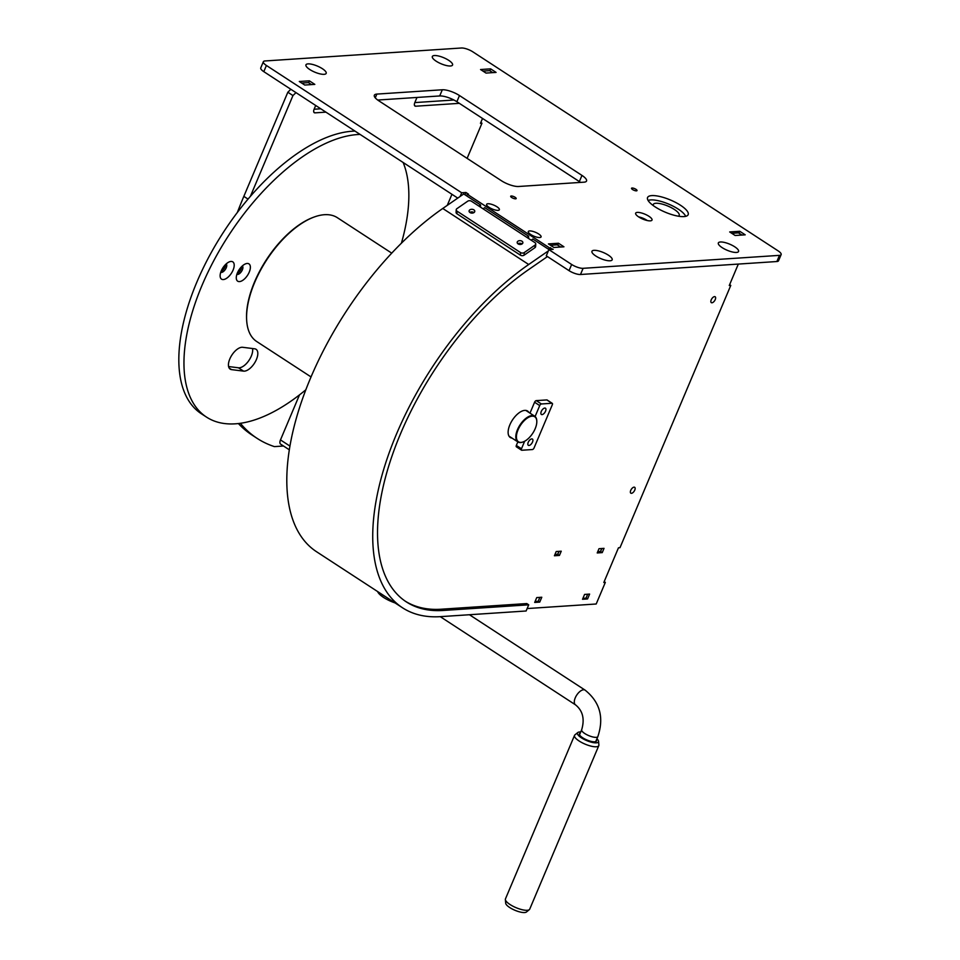 <?xml version="1.0" encoding="UTF-8"?>
<svg xmlns="http://www.w3.org/2000/svg" width="960" height="960" viewBox="0 0 960 960"><rect width="100%" height="100%" fill="white"/><g stroke="black" fill="none" stroke-linecap="round" stroke-linejoin="round"><path stroke-width="1.44" d="M529.62 230.928A6.936 2.088 -157.1 0 1 538.08 233.604A6.936 2.088 -157.1 0 1 540.492 237.396A6.936 2.088 -157.1 0 1 539.748 237.528A6.936 2.088 -157.1 0 1 533.184 235.848A6.936 2.088 -157.1 0 1 528.36 232.272A6.936 2.088 -157.1 0 1 529.62 230.928M487.932 203.748A6.936 2.088 -157.1 0 1 496.404 206.436A6.936 2.088 -157.1 0 1 498.804 210.216A6.936 2.088 -157.1 0 1 498.072 210.36A6.936 2.088 -157.1 0 1 491.496 208.668A6.936 2.088 -157.1 0 1 486.684 205.092A6.936 2.088 -157.1 0 1 487.932 203.748M636.456 190.86A2.988 0.9 22.9 0 0 637.02 190.596A2.988 0.9 22.9 0 0 635.34 188.952A2.988 0.9 22.9 0 0 632.1 188.016A2.988 0.9 22.9 0 0 631.524 188.28A2.988 0.9 22.9 0 0 633.204 189.924A2.988 0.9 22.9 0 0 636.456 190.86M515.616 198.84A2.988 0.9 22.9 0 0 516.18 198.576A2.988 0.9 22.9 0 0 514.5 196.932A2.988 0.9 22.9 0 0 511.248 195.996A2.988 0.9 22.9 0 0 510.684 196.26A2.988 0.9 22.9 0 0 512.364 197.904A2.988 0.9 22.9 0 0 515.616 198.84M650.316 220.848A8.868 2.664 22.9 0 0 652.008 220.068A8.868 2.664 22.9 0 0 647.016 215.172A8.868 2.664 22.9 0 0 637.356 212.4A8.868 2.664 22.9 0 0 635.664 213.168A8.868 2.664 22.9 0 0 640.656 218.076A8.868 2.664 22.9 0 0 650.316 220.848M683.964 216.588A22.044 6.624 22.9 0 0 688.164 214.68A22.044 6.624 22.9 0 0 675.756 202.5A22.044 6.624 22.9 0 0 651.768 195.6A22.044 6.624 22.9 0 0 647.568 197.52A22.044 6.624 22.9 0 0 659.976 209.7A22.044 6.624 22.9 0 0 683.964 216.588M736.464 252.444A10.98 3.3 22.9 0 0 738.552 251.484A10.98 3.3 22.9 0 0 732.372 245.424A10.98 3.3 22.9 0 0 720.432 241.992A10.98 3.3 22.9 0 0 718.332 242.952A10.98 3.3 22.9 0 0 724.512 249.012A10.98 3.3 22.9 0 0 736.464 252.444M450.456 65.988A10.98 3.3 22.9 0 0 452.556 65.028A10.98 3.3 22.9 0 0 446.376 58.968A10.98 3.3 22.9 0 0 434.424 55.536A10.98 3.3 22.9 0 0 432.336 56.496A10.98 3.3 22.9 0 0 438.516 62.556A10.98 3.3 22.9 0 0 450.456 65.988M610.08 260.784A10.98 3.3 22.9 0 0 612.168 259.836A10.98 3.3 22.9 0 0 605.988 253.764A10.98 3.3 22.9 0 0 594.048 250.332A10.98 3.3 22.9 0 0 591.948 251.292A10.98 3.3 22.9 0 0 598.128 257.352A10.98 3.3 22.9 0 0 610.08 260.784M324.072 74.328A10.98 3.3 22.9 0 0 326.172 73.38A10.98 3.3 22.9 0 0 319.992 67.308A10.98 3.3 22.9 0 0 308.052 63.876A10.98 3.3 22.9 0 0 305.952 64.836A10.98 3.3 22.9 0 0 312.132 70.896A10.98 3.3 22.9 0 0 324.072 74.328M776.868 261.528L779.472 255.36A8.784 2.64 22.9 0 0 781.14 254.592L778.536 260.772A8.784 2.64 -157.1 0 1 776.868 261.528L580.488 274.5A8.784 2.64 -157.1 0 1 569.04 270.648L546.276 255.804L548.892 249.636L553.164 249.348L549.348 247.764L467.268 194.256L468.516 194.172L465.96 192.492L461.676 192.78L266.412 65.472L263.808 71.652A8.784 2.64 -157.1 0 1 260.76 67.896L263.364 61.728A8.784 2.64 22.9 0 0 266.412 65.472M569.04 270.648L571.656 264.48L548.892 249.636M263.364 61.728A8.784 2.64 22.9 0 1 265.032 60.96L461.412 48A8.784 2.64 22.9 0 1 472.86 51.852L778.092 250.848A8.784 2.64 22.9 0 1 781.14 254.592M779.472 255.36L583.104 268.32L580.488 274.5M457.764 198.096L263.808 71.652M461.676 192.78L460.116 196.476M580.548 182.4A13.176 3.96 22.9 0 0 579.36 181.572L456.876 101.724A13.176 3.96 22.9 0 0 439.704 95.952L377.724 100.044M439.704 95.952L442.308 89.772L376.848 94.092A13.176 3.96 -157.1 0 0 374.34 95.244A13.176 3.96 -157.1 0 0 378.924 100.872L501.396 180.72A13.176 3.96 -157.1 0 0 518.568 186.492L584.028 182.172A13.176 3.96 -157.1 0 0 586.536 181.02A13.176 3.96 -157.1 0 0 581.964 175.404L459.48 95.544L456.876 101.724M442.308 89.772A13.176 3.96 -157.1 0 1 459.48 95.544M571.656 264.48A8.784 2.64 22.9 0 0 583.104 268.32M739.764 231.276L729.684 231.948L735.144 235.5L745.212 234.828L739.764 231.276L738.984 233.124M490.632 68.856L480.564 69.528L486.012 73.08L496.08 72.408L490.632 68.856L489.924 70.812M558.492 243.24L548.424 243.912L553.872 247.464L563.94 246.804L558.492 243.24L557.712 245.088M309.372 80.832L299.292 81.492L304.752 85.044L314.82 84.384L309.372 80.832L308.652 82.788M550.596 247.68L549.804 249.576M549.348 247.764L548.676 249.348M467.268 194.256L466.596 195.84M465.96 192.492L464.988 194.784M480.816 122.46L481.968 123.216L467.112 158.364M447.264 205.368L451.944 194.304M295.992 92.628L292.956 95.568L250.38 196.368M292.956 95.568L287.832 92.232L243.84 196.368A298.392 146.148 123.1 0 0 237.36 212.436M482.52 118.44L480.456 123.312L481.968 123.216M459.348 103.332L415.728 106.212A4.392 2.148 -56.9 0 1 414.96 106.032A4.392 2.148 -56.9 0 1 414.84 102.528L416.988 97.452M325.92 112.14L315.024 112.86A4.392 2.148 -56.9 0 1 314.256 112.68A4.392 2.148 -56.9 0 1 314.136 109.176L315.696 105.48M283.5 446.016L274.668 446.592A4.392 2.148 123.1 0 1 274.152 446.532A298.392 146.148 -56.9 0 1 257.124 438.372A298.392 146.148 -56.9 0 1 240.384 423.3M238.392 423.552A298.392 146.148 123.1 0 0 252 435.024L257.124 438.372M287.832 92.232L290.856 89.28M311.448 84.6L308.4 82.62L301.704 83.064M308.4 82.62L311.532 84.6M320.796 108.792L314.112 109.236M453.924 100.008L414.804 102.588M492.708 72.636L489.672 70.656L482.976 71.1M489.672 70.656L492.804 72.636M711.936 302.784A3.516 1.716 123.1 0 0 714.996 300.108A3.516 1.716 123.1 0 0 715.152 296.76A3.516 1.716 123.1 0 0 714.54 296.616A3.516 1.716 123.1 0 0 711.48 299.292A3.516 1.716 123.1 0 0 711.324 302.64A3.516 1.716 123.1 0 0 711.936 302.784M631.452 493.32A3.516 1.716 123.1 0 0 634.512 490.644A3.516 1.716 123.1 0 0 634.668 487.296A3.516 1.716 123.1 0 0 634.056 487.152A3.516 1.716 123.1 0 0 630.996 489.828A3.516 1.716 123.1 0 0 630.84 493.176A3.516 1.716 123.1 0 0 631.452 493.32M528.828 412.38A15.804 7.74 123.1 0 0 527.556 411.024A15.804 7.74 123.1 0 0 524.784 410.376A15.804 7.74 123.1 0 0 511.02 422.412A15.804 7.74 123.1 0 0 510.288 437.496A15.804 7.74 123.1 0 0 512.052 438.12M729.624 284.676L730.776 285.42L619.992 547.692L618.48 547.788L603.816 582.504L605.328 582.408L604.176 581.652M527.148 608.556L596.196 603.996L605.328 582.408M738.324 264.072L729.264 285.516L730.776 285.42M604.032 548.364L599.004 548.7L597.216 552.948L602.244 552.612L604.032 548.364M561.24 551.196L556.2 551.532L554.412 555.768L559.452 555.432L561.24 551.196M589.62 594.084L584.58 594.42L582.528 599.28L587.568 598.944L589.62 594.084M534.696 602.436L539.736 602.1L541.788 597.24L536.748 597.576L534.696 602.436M560.58 247.02L557.208 244.824L550.512 245.268M741.84 235.056L738.48 232.86L731.784 233.304M538.26 601.14L539.736 602.1M586.092 597.984L587.568 598.944M557.64 554.256L559.452 555.432M600.444 551.436L602.244 552.612M597.768 551.616L600.492 551.436L601.728 548.52M557.808 554.004L558.924 551.352M554.976 554.436L557.7 554.256M685.62 216.36A21.072 6.336 22.9 0 0 685.44 215.892A21.072 6.336 22.9 0 0 656.46 200.352A21.072 6.336 22.9 0 0 648.6 200.328A21.072 6.336 22.9 0 0 648.132 200.52L648.6 200.328M653.28 205.596A14.052 4.224 -157.1 0 1 653.292 204.492A14.052 4.224 -157.1 0 1 659.712 203.544A14.052 4.224 -157.1 0 1 673.464 208.896A14.052 4.224 -157.1 0 1 679.176 215.424A14.052 4.224 -157.1 0 1 678.396 216.204M647.256 220.524A7.908 2.376 22.9 0 0 647.088 220.416A7.908 2.376 22.9 0 0 638.664 216.9M587.688 594.216L586.032 598.128L582.936 598.332M539.856 597.372L538.2 601.284L535.092 601.488M289.332 449.808L280.62 444.132A5.268 2.58 -56.9 0 1 280.476 439.92L299.496 394.884M305.316 391.188L304.668 390.756M531.756 438.912A3.732 1.824 -56.9 0 1 532.416 439.056A3.732 1.824 -56.9 0 1 532.236 442.62A3.732 1.824 -56.9 0 1 528.984 445.464A3.732 1.824 -56.9 0 1 528.336 445.308A3.732 1.824 -56.9 0 1 528.504 441.744A3.732 1.824 -56.9 0 1 531.756 438.912M544.788 408.048A3.732 1.824 -56.9 0 1 545.448 408.204A3.732 1.824 -56.9 0 1 545.268 411.768A3.732 1.824 -56.9 0 1 542.028 414.612A3.732 1.824 -56.9 0 1 541.368 414.456A3.732 1.824 -56.9 0 1 541.548 410.892A3.732 1.824 -56.9 0 1 544.788 408.048M516.696 446.904A1.752 0.864 -56.9 0 1 516.396 446.832A1.752 0.864 -56.9 0 1 516.348 445.428L517.836 441.9M529.98 413.136L534.588 402.228A1.752 0.864 -56.9 0 1 536.244 400.62L546.828 399.924A1.752 0.864 -56.9 0 1 547.128 399.996A1.752 0.864 -56.9 0 1 547.32 400.248M547.128 399.996L552.264 403.344A1.752 0.864 123.1 0 1 552.312 404.748L534.06 447.936A1.752 0.864 123.1 0 1 532.404 449.544L521.832 450.252A1.752 0.864 123.1 0 1 521.52 450.18A1.752 0.864 123.1 0 1 521.472 448.776L524.652 441.24M552.264 403.344A1.752 0.864 123.1 0 0 551.952 403.272L546.828 399.924M536.244 400.62L541.38 403.968L551.952 403.272M541.38 403.968A1.752 0.864 123.1 0 0 539.724 405.576L534.588 402.228M535.104 416.508L539.724 405.576M518.052 429.84A14.928 7.308 123.1 0 0 523.308 441.864A14.928 7.308 123.1 0 0 535.176 428.712A14.928 7.308 123.1 0 0 536.796 421.176A14.928 7.308 123.1 0 0 529.272 416.964A14.928 7.308 123.1 0 0 518.052 429.84M523.104 441.936A15.36 7.524 -56.9 0 1 522.9 442.02A15.36 7.524 -56.9 0 1 517.908 441.936A15.36 7.524 -56.9 0 1 517.488 429.648A15.36 7.524 -56.9 0 1 534.684 416.196A15.36 7.524 -56.9 0 1 536.784 420.732A15.36 7.524 -56.9 0 1 536.784 420.96M377.604 591.54L377.808 591.96A17.124 5.148 22.9 0 0 395.088 602.94M380.652 593.532A19.752 5.94 22.9 0 0 385.824 596.892M596.916 738.804A11.412 3.432 -157.1 0 1 598.56 741.3L598.896 744.984A13.176 3.96 -157.1 0 1 598.8 745.62L529.716 909.156A13.176 3.96 -157.1 0 1 529.32 909.66L526.452 912A11.412 3.432 -157.1 0 1 512.028 908.892A11.412 3.432 -157.1 0 1 505.692 903.228L505.368 899.544A13.176 3.96 -157.1 0 1 505.452 898.908L574.536 735.372A13.176 3.96 -157.1 0 1 574.932 734.856L577.8 732.528A11.412 3.432 -157.1 0 1 580.74 731.976M529.32 909.66A13.176 3.96 -157.1 0 1 512.688 906.084A13.176 3.96 -157.1 0 1 505.368 899.544M598.8 745.62A13.176 3.96 -157.1 0 1 581.76 742.548A13.176 3.96 -157.1 0 1 574.536 735.372M598.56 741.3A11.412 3.432 -157.1 0 1 583.716 739.188A11.412 3.432 -157.1 0 1 577.8 732.528M596.388 740.052A9.216 2.772 -157.1 0 1 596.46 741A9.216 2.772 -157.1 0 1 584.532 738.852A9.216 2.772 -157.1 0 1 579.48 733.824A9.216 2.772 -157.1 0 1 580.212 733.212M221.748 269.82A10.32 5.052 -56.9 0 1 229.452 261.804A10.32 5.052 -56.9 0 1 232.584 271.188A10.32 5.052 -56.9 0 1 224.928 279.18A10.32 5.052 -56.9 0 1 220.128 276.108A10.32 5.052 -56.9 0 1 221.748 269.82M220.716 272.316A5.052 2.472 123.1 0 0 225.972 268.332A5.052 2.472 123.1 0 0 226.224 263.88M237.9 271.848A10.32 5.052 -56.9 0 1 245.604 263.832A10.32 5.052 -56.9 0 1 248.748 273.216A10.32 5.052 -56.9 0 1 241.092 281.208A10.32 5.052 -56.9 0 1 236.28 278.124A10.32 5.052 -56.9 0 1 237.9 271.848M236.88 274.344A5.052 2.472 123.1 0 0 242.124 270.36A5.052 2.472 123.1 0 0 242.376 265.908M252.528 348.528A12.732 6.24 -56.9 0 1 250.68 357.456A12.732 6.24 -56.9 0 1 238.44 367.788L228.576 366.54M243.564 371.124A12.732 6.24 123.1 0 0 255.816 360.804A12.732 6.24 123.1 0 0 256.08 349.296A12.732 6.24 123.1 0 0 254.676 348.804L242.676 347.292A12.732 6.24 123.1 0 0 231.12 356.316A12.732 6.24 123.1 0 0 230.172 369.12A12.732 6.24 123.1 0 0 231.564 369.624L243.564 371.124L238.44 367.788M225.48 264.576A5.052 2.472 -56.9 0 1 224.688 267.492A5.052 2.472 -56.9 0 1 221.064 271.356M241.644 266.604A5.052 2.472 -56.9 0 1 240.84 269.52A5.052 2.472 -56.9 0 1 237.216 273.384M354.996 131.1A164.628 80.628 123.1 0 0 204.732 264.984A164.628 80.628 123.1 0 0 201.36 413.76L206.496 417.096A164.628 80.628 123.1 0 0 305.844 389.784M360.12 134.436A164.628 80.628 123.1 0 0 209.856 268.332A164.628 80.628 123.1 0 0 206.496 417.096M401.4 243.216A164.628 80.628 123.1 0 0 403.14 162.492M246.612 319.26A73.008 35.76 -56.9 0 1 246.588 318.816A73.008 35.76 -56.9 0 1 258.024 274.38A73.008 35.76 -56.9 0 1 312.564 217.62A73.008 35.76 -56.9 0 1 312.984 217.464M391.74 253.152L337.392 217.716A73.884 36.192 123.1 0 0 313.404 217.308A73.884 36.192 123.1 0 0 258.204 274.74A73.884 36.192 123.1 0 0 246.636 319.716A73.884 36.192 123.1 0 0 256.692 341.508L311.04 376.932M528.564 238.464L528.66 236.304L484.728 207.66L483.072 208.812M549.096 249.624L532.824 239.016L531.168 240.168M405.372 601.236A210.288 102.996 -56.9 0 0 441.204 609.216L443.124 610.464L528.72 604.824L526.116 610.992L440.52 616.644A217.308 106.428 -56.9 0 1 402.48 607.764L316.56 551.736A217.308 106.428 -56.9 0 1 304.164 394.248A217.308 106.428 -56.9 0 1 442.764 208.476L463.728 193.968L480.564 204.948L478.908 206.088M402.48 607.764A217.308 106.428 -56.9 0 1 390.096 450.264A217.308 106.428 -56.9 0 1 528.696 264.504L548.352 250.896M528.66 236.304L527.004 237.444M443.124 610.464A210.288 102.996 -56.9 0 1 406.32 601.884A210.288 102.996 -56.9 0 1 394.332 449.472A210.288 102.996 -56.9 0 1 528.456 269.712L547.452 256.572M521.628 243.684L520.524 244.452M473.532 212.328L472.428 213.096M441.204 609.216L526.8 603.564L528.72 604.824M480.564 204.948L480.468 207.108M517.944 241.2A2.856 1.908 -177.3 0 1 521.112 240.816A2.856 1.908 -177.3 0 1 522.876 242.688A2.856 1.908 -177.3 0 1 522.108 243.912A2.856 1.908 -177.3 0 1 518.94 244.296A2.856 1.908 -177.3 0 1 517.176 242.424A2.856 1.908 -177.3 0 1 517.944 241.2M517.884 243.756A2.856 1.908 -177.3 0 1 522.048 243.96M469.848 209.844A2.856 1.908 -177.3 0 1 473.016 209.46A2.856 1.908 -177.3 0 1 474.78 211.332A2.856 1.908 -177.3 0 1 474.012 212.556A2.856 1.908 -177.3 0 1 470.844 212.94A2.856 1.908 -177.3 0 1 469.08 211.068A2.856 1.908 -177.3 0 1 469.848 209.844M469.788 212.412A2.856 1.908 -177.3 0 1 473.952 212.604M534.912 247.704L535.032 245.1A2.64 1.764 2.7 0 0 535.74 243.96L535.62 246.576A2.64 1.764 -177.3 0 1 534.912 247.704L524.124 255.168A2.64 1.764 -177.3 0 1 520.404 255.156L456.924 213.768A2.64 1.764 -177.3 0 1 456.084 212.4L456.216 209.796A2.64 1.764 2.7 0 0 457.044 211.164L456.924 213.768M456.216 209.796A2.64 1.764 2.7 0 1 456.924 208.656L467.7 201.204A2.64 1.764 2.7 0 1 471.42 201.216L534.9 242.604A2.64 1.764 2.7 0 1 535.74 243.96M520.404 255.156L520.524 252.552L457.044 211.164M520.524 252.552A2.64 1.764 2.7 0 0 524.256 252.552L524.124 255.168M535.032 245.1L524.256 252.552M224.604 265.524A3.78 1.848 -56.9 0 1 224.016 267.408A3.78 1.848 -56.9 0 1 221.58 270.168M240.756 267.552A3.78 1.848 -56.9 0 1 240.18 269.436A3.78 1.848 -56.9 0 1 237.732 272.196M376.848 94.092L375.276 97.848M579.36 181.572L581.964 175.404M248.04 199.104L243.84 196.368M313.776 112.056L315.024 112.86M414.48 105.408L415.728 106.212M289.944 446.088L280.476 439.92M516.348 445.428L521.472 448.776M581.676 729.756A8.784 2.64 -157.1 0 0 586.62 734.604A8.784 2.64 -157.1 0 0 596.172 737.352A8.784 2.64 -157.1 0 0 597.852 736.584C604.212 717.564 599.964 702.072 585.096 690.132A8.784 4.296 123.1 0 0 583.56 689.772A8.784 4.296 123.1 0 0 575.916 696.456A8.784 4.296 123.1 0 0 575.508 704.844C582.792 710.724 584.844 719.028 581.676 729.756L579.552 734.772M231.564 369.624L229.14 368.04M528.696 264.504L442.764 208.476M738.636 232.896L741.936 235.044M560.664 247.02L557.364 244.86M559.068 551.34L557.868 554.184M601.86 548.508L600.66 551.352M516.396 446.832L521.52 450.18M509.016 436.14L517.908 441.936M525.792 410.4L534.684 416.196M585.096 690.132L469.44 614.736M597.852 736.584L595.728 741.612M575.508 704.844L440.244 616.656M312.564 217.62L313.404 217.308M246.588 318.816L246.636 319.716"/></g></svg>

